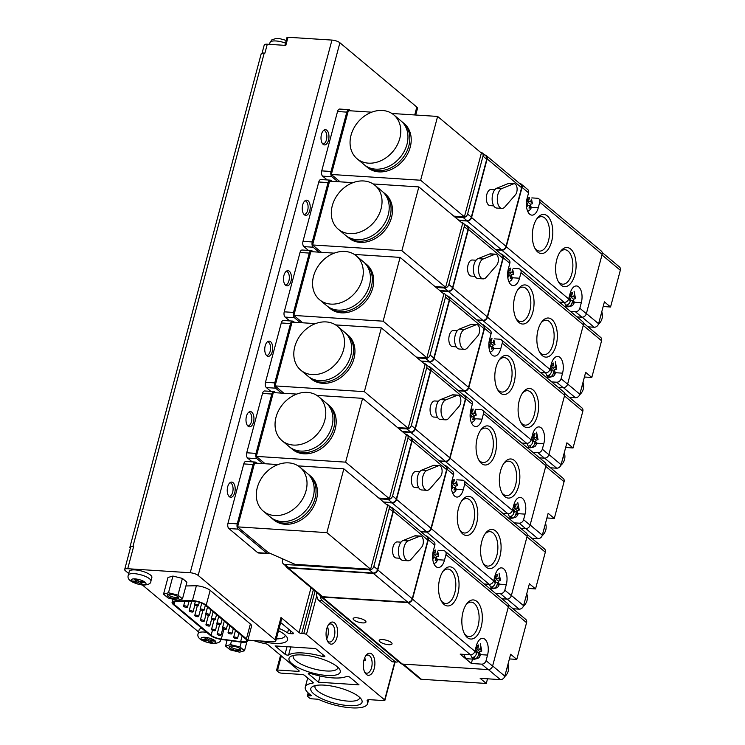 <?xml version="1.0" encoding="UTF-8"?>
<svg xmlns="http://www.w3.org/2000/svg" width="745" height="745" viewBox="0 0 745 745"><rect width="100%" height="100%" fill="white"/><g stroke="black" fill="none" stroke-linecap="round" stroke-linejoin="round"><path stroke-width="1.12" d="M322.632 656.541A2.012 0.615 14.9 0 0 324.867 656.503A2.012 0.615 14.9 0 0 324.634 656.094L315.601 648.541L275.082 645.934L285.037 654.25A2.012 0.615 14.9 0 0 286.909 655.032A2.012 0.615 14.9 0 0 288.594 655.013A32.231 9.797 14.9 0 1 322.632 656.541L323.088 654.808M253.449 640.514A31.43 9.555 14.9 0 0 265.797 643.782A2.012 0.615 14.9 0 1 267.762 644.583L298.978 670.686A2.012 0.615 14.9 0 1 299.211 671.096A2.012 0.615 14.9 0 1 298.196 671.357L277.587 670.025A2.012 0.615 14.9 0 0 276.572 670.286A2.012 0.615 14.9 0 0 276.805 670.696L278.667 672.251A2.012 0.615 14.9 0 0 281.312 673.135L301.921 674.467A2.012 0.615 14.9 0 1 304.565 675.361L313.03 682.439A2.012 0.615 14.9 0 1 313.263 682.848A2.012 0.615 14.9 0 1 312.798 683.1L312.984 682.392M364.715 657.798A9.07 4.712 93.7 0 1 365.441 660.61L363.839 660.508M318.478 682.215L308.523 673.899A2.012 0.615 14.9 0 1 308.29 673.489A2.012 0.615 14.9 0 1 310.702 673.499A32.231 9.797 14.9 0 0 346.472 676.479A2.012 0.615 14.9 0 1 348.185 676.525A2.012 0.615 14.9 0 1 349.964 677.279L358.997 684.832L318.478 682.215L320.127 676.032M208.917 639.862L213.983 640.197L215.1 641.128L210.034 640.802L212.781 643.093L210.723 642.963L207.976 640.672L202.91 640.337L201.793 639.406L206.859 639.732L204.111 637.441L206.169 637.571L208.917 639.862M139.073 581.463L144.139 581.789L145.256 582.72L140.19 582.394L142.938 584.695L140.88 584.555L138.132 582.264L133.066 581.938L131.949 580.998L137.015 581.323L134.268 579.033L136.326 579.163L139.073 581.463M284.897 45.352L286.983 37.511A2.012 0.615 14.9 0 1 287.998 37.25L331.944 40.081A6.044 1.835 14.9 0 1 339.897 42.754L416.818 107.075A6.044 1.835 14.9 0 1 417.507 108.295L415.719 115.019M262.044 53.212L264.233 44.998A6.044 1.835 14.9 0 1 267.278 44.216L285.819 45.408L287.998 37.25M130.347 548.199A6.044 1.835 14.9 0 1 129.909 547.202L261.178 53.854A6.044 1.835 14.9 0 1 264.224 53.072L264.913 53.118L267.278 44.216M324.177 685.13A26.503 8.055 14.9 0 1 361.372 699.35A26.503 8.055 14.9 0 1 334.356 703.168A26.503 8.055 14.9 0 1 312.816 686.434A26.503 8.055 14.9 0 1 324.177 685.13M302.386 654.976A26.503 8.055 14.9 0 1 339.571 669.196A26.503 8.055 14.9 0 1 312.565 673.014A26.503 8.055 14.9 0 1 291.016 656.28A26.503 8.055 14.9 0 1 302.386 654.976M278.5 630.698A26.503 8.055 14.9 0 1 286.872 637.05A26.503 8.055 14.9 0 1 260.135 640.942M280.679 622.522L293.316 633.092A2.012 0.615 14.9 0 1 293.549 633.501A2.012 0.615 14.9 0 1 292.534 633.762L290.066 633.604A2.012 0.615 14.9 0 1 287.598 632.84L288.585 629.134M279.114 628.408A31.43 9.555 14.9 0 1 287.598 632.84M128.727 573.538L125.365 570.726A6.044 1.835 14.9 0 1 124.676 569.506A6.044 1.835 14.9 0 1 127.721 568.724L190.217 572.756A6.044 1.835 14.9 0 1 198.161 575.419L275.082 639.75L281.005 617.493L299.071 632.598L311.019 587.703M281.005 617.493A6.044 1.835 14.9 0 1 281.694 618.713L275.771 640.97A6.044 1.835 14.9 0 1 272.726 641.752L247.843 640.151M124.676 569.506L130.599 547.249A6.044 1.835 14.9 0 1 133.644 546.467L132.955 546.43L264.224 53.072M129.909 547.202A6.044 1.835 14.9 0 1 132.955 546.43M299.071 632.598A2.012 0.615 14.9 0 0 301.716 633.492L303.774 633.622A2.012 0.615 14.9 0 1 306.428 634.507L384.653 699.928A2.012 0.615 14.9 0 1 384.886 700.337A2.012 0.615 14.9 0 1 383.861 700.598L370.181 699.713A6.044 1.835 14.9 0 0 367.127 700.496A6.044 1.835 14.9 0 0 367.201 700.998A32.231 9.797 14.9 0 1 367.583 703.671A32.231 9.797 14.9 0 1 319.205 699.676A2.012 0.615 14.9 0 0 317.193 699.173L312.043 698.838A2.012 0.615 14.9 0 1 309.399 697.953L307.536 696.389A2.012 0.615 14.9 0 1 307.303 695.988A2.012 0.615 14.9 0 1 308.318 695.728L310.237 695.849A2.012 0.615 14.9 0 0 311.252 695.588A2.012 0.615 14.9 0 0 310.907 695.085A32.231 9.797 14.9 0 1 305.282 687.095A32.231 9.797 14.9 0 1 312.798 683.1M329.132 643.298A11.082 5.764 -86.3 0 1 327.781 641.641A11.082 5.764 -86.3 0 1 328.908 624.105A11.082 5.764 -86.3 0 1 337.643 631.862A11.082 5.764 -86.3 0 1 329.132 643.298M366.382 674.449A11.082 5.764 -86.3 0 1 365.031 672.791A11.082 5.764 -86.3 0 1 366.158 655.255A11.082 5.764 -86.3 0 1 374.893 663.013A11.082 5.764 -86.3 0 1 366.382 674.449M323.116 144.316A7.618 3.958 -86.3 0 1 321.067 136.558A7.618 3.958 -86.3 0 1 324.541 129.853A7.618 3.958 -86.3 0 1 328.936 137.555A7.618 3.958 -86.3 0 1 323.591 144.642A7.618 3.958 -86.3 0 1 323.116 144.316M304.36 214.793A7.618 3.958 -86.3 0 1 302.312 207.035A7.618 3.958 -86.3 0 1 305.785 200.331A7.618 3.958 -86.3 0 1 310.181 208.041A7.618 3.958 -86.3 0 1 304.835 215.119A7.618 3.958 -86.3 0 1 304.36 214.793M285.614 285.27A7.618 3.958 -86.3 0 1 283.566 277.512A7.618 3.958 -86.3 0 1 287.039 270.808A7.618 3.958 -86.3 0 1 291.425 278.518A7.618 3.958 -86.3 0 1 286.08 285.596A7.618 3.958 -86.3 0 1 285.614 285.27M266.859 355.747A7.618 3.958 -86.3 0 1 264.81 347.99A7.618 3.958 -86.3 0 1 268.284 341.285A7.618 3.958 -86.3 0 1 272.679 348.995A7.618 3.958 -86.3 0 1 267.334 356.073A7.618 3.958 -86.3 0 1 266.859 355.747M248.104 426.233A7.618 3.958 -86.3 0 1 246.055 418.466A7.618 3.958 -86.3 0 1 249.528 411.771A7.618 3.958 -86.3 0 1 253.924 419.472A7.618 3.958 -86.3 0 1 248.579 426.55A7.618 3.958 -86.3 0 1 248.104 426.233M229.348 496.71A7.618 3.958 -86.3 0 1 227.3 488.943A7.618 3.958 -86.3 0 1 230.782 482.248A7.618 3.958 -86.3 0 1 235.169 489.949A7.618 3.958 -86.3 0 1 229.823 497.036A7.618 3.958 -86.3 0 1 229.348 496.71M326.673 638.931A9.07 4.712 93.7 0 0 327.465 626.647M285.121 635.066A23.058 7.012 14.9 0 1 285.056 635.83A23.058 7.012 14.9 0 1 276.321 638.903M337.82 667.213A23.058 7.012 14.9 0 1 337.764 667.976A23.058 7.012 14.9 0 1 313.673 668.824A23.058 7.012 14.9 0 1 293.195 656.121A23.058 7.012 14.9 0 1 293.521 655.423M359.621 697.367A23.058 7.012 14.9 0 1 359.556 698.13A23.058 7.012 14.9 0 1 335.474 698.978A23.058 7.012 14.9 0 1 314.995 686.275A23.058 7.012 14.9 0 1 315.321 685.577M275.082 639.75A6.044 1.835 14.9 0 1 275.771 640.97M198.57 631.946L142.556 585.104M206.616 632.337A11.687 3.548 -165.1 0 0 198.142 633.557L199.129 629.842A11.687 3.548 14.9 0 1 201.904 628.389M128.298 575.149L129.285 571.434A11.687 3.548 14.9 0 1 135.171 569.925A11.687 3.548 14.9 0 1 146.756 572.858A11.687 3.548 14.9 0 1 151.868 577.45L150.881 581.156A11.687 3.548 -165.1 0 0 140.507 574.721A11.687 3.548 -165.1 0 0 128.298 575.149C126.725 579.647 131.586 582.972 142.872 585.132C148.348 584.9 151.021 583.577 150.881 581.156M182.404 578.418L186.921 582.19L182.478 598.887L177.524 600.312L168.053 597.956L163.546 594.175L167.979 577.487L172.933 576.062L182.404 578.418L177.962 595.106L182.478 598.887M210.155 590.357L250.385 623.993A10.477 3.185 14.9 0 1 251.577 626.117L247.629 640.951A10.477 3.185 14.9 0 1 242.349 642.311L221.973 639.545A10.477 3.185 14.9 0 1 209.922 635.094L173.287 604.456A10.477 3.185 14.9 0 1 172.086 602.332A10.477 3.185 14.9 0 1 175.811 600.945L192.433 600.572L196.382 585.728A10.477 3.185 14.9 0 1 210.155 590.357L206.207 605.191L246.437 638.837A10.477 3.185 14.9 0 1 247.629 640.951M185.915 585.97L196.382 585.728M192.433 600.572A10.477 3.185 14.9 0 1 206.207 605.191M205.033 605.005L245.543 638.884A8.865 2.691 14.9 0 1 246.558 640.681A8.865 2.691 14.9 0 1 240.626 641.678L221.302 639.061A8.865 2.691 14.9 0 1 211.105 635.289L174.162 604.391A8.865 2.691 14.9 0 1 173.147 602.603A8.865 2.691 14.9 0 1 176.295 601.42L192.061 601.066A8.865 2.691 14.9 0 1 205.033 605.005M228.538 624.664L227.551 624.534M214.169 619.933A2.012 0.615 -165.1 0 0 215.184 619.672A2.012 0.615 -165.1 0 0 213.396 618.564A2.012 0.615 -165.1 0 0 211.291 618.639A2.012 0.615 -165.1 0 0 212.176 619.43A2.012 0.615 -165.1 0 0 214.169 619.933M219.756 624.608A2.012 0.615 -165.1 0 0 220.771 624.347A2.012 0.615 -165.1 0 0 218.983 623.239A2.012 0.615 -165.1 0 0 216.879 623.314A2.012 0.615 -165.1 0 0 217.764 624.105A2.012 0.615 -165.1 0 0 219.756 624.608M225.344 629.283A2.012 0.615 -165.1 0 0 226.359 629.022A2.012 0.615 -165.1 0 0 224.571 627.914A2.012 0.615 -165.1 0 0 222.466 627.988A2.012 0.615 -165.1 0 0 223.351 628.78A2.012 0.615 -165.1 0 0 225.344 629.283M230.931 633.958A2.012 0.615 -165.1 0 0 231.946 633.697A2.012 0.615 -165.1 0 0 230.158 632.579A2.012 0.615 -165.1 0 0 228.054 632.654A2.012 0.615 -165.1 0 0 228.939 633.446A2.012 0.615 -165.1 0 0 230.931 633.958M236.519 638.623A2.012 0.615 -165.1 0 0 237.534 638.363A2.012 0.615 -165.1 0 0 235.746 637.254A2.012 0.615 -165.1 0 0 233.641 637.329A2.012 0.615 -165.1 0 0 234.526 638.12A2.012 0.615 -165.1 0 0 236.519 638.623M208.581 615.268A2.012 0.615 -165.1 0 0 209.596 615.007A2.012 0.615 -165.1 0 0 207.808 613.899A2.012 0.615 -165.1 0 0 205.704 613.964A2.012 0.615 -165.1 0 0 206.589 614.755A2.012 0.615 -165.1 0 0 208.581 615.268M202.994 610.593A2.012 0.615 -165.1 0 0 204.009 610.332A2.012 0.615 -165.1 0 0 202.221 609.224A2.012 0.615 -165.1 0 0 200.116 609.298A2.012 0.615 -165.1 0 0 201.001 610.09A2.012 0.615 -165.1 0 0 202.994 610.593M197.406 605.918A2.012 0.615 -165.1 0 0 198.421 605.657A2.012 0.615 -165.1 0 0 196.633 604.549A2.012 0.615 -165.1 0 0 194.529 604.623A2.012 0.615 -165.1 0 0 195.413 605.415A2.012 0.615 -165.1 0 0 197.406 605.918M203.227 621.386A2.012 0.615 -165.1 0 0 204.242 621.125A2.012 0.615 -165.1 0 0 202.454 620.017A2.012 0.615 -165.1 0 0 200.349 620.091A2.012 0.615 -165.1 0 0 201.234 620.883A2.012 0.615 -165.1 0 0 203.227 621.386M197.639 616.711A2.012 0.615 -165.1 0 0 198.654 616.45A2.012 0.615 -165.1 0 0 196.866 615.342A2.012 0.615 -165.1 0 0 194.762 615.417A2.012 0.615 -165.1 0 0 195.646 616.208A2.012 0.615 -165.1 0 0 197.639 616.711M192.052 612.045A2.012 0.615 -165.1 0 0 193.067 611.785A2.012 0.615 -165.1 0 0 191.279 610.677A2.012 0.615 -165.1 0 0 189.174 610.742A2.012 0.615 -165.1 0 0 190.059 611.533A2.012 0.615 -165.1 0 0 192.052 612.045M186.464 607.371A2.012 0.615 -165.1 0 0 187.479 607.11A2.012 0.615 -165.1 0 0 185.691 606.002A2.012 0.615 -165.1 0 0 183.587 606.076A2.012 0.615 -165.1 0 0 184.471 606.868A2.012 0.615 -165.1 0 0 186.464 607.371M208.814 626.061A2.012 0.615 -165.1 0 0 209.829 625.8A2.012 0.615 -165.1 0 0 208.041 624.692A2.012 0.615 -165.1 0 0 205.937 624.766A2.012 0.615 -165.1 0 0 206.821 625.558A2.012 0.615 -165.1 0 0 208.814 626.061M214.402 630.736A2.012 0.615 -165.1 0 0 215.417 630.475A2.012 0.615 -165.1 0 0 213.629 629.367A2.012 0.615 -165.1 0 0 211.524 629.432A2.012 0.615 -165.1 0 0 212.409 630.223A2.012 0.615 -165.1 0 0 214.402 630.736M219.989 635.401A2.012 0.615 -165.1 0 0 221.004 635.14A2.012 0.615 -165.1 0 0 219.216 634.032A2.012 0.615 -165.1 0 0 217.112 634.107A2.012 0.615 -165.1 0 0 217.996 634.898A2.012 0.615 -165.1 0 0 219.989 635.401M244.5 650.748L239.545 652.173L230.075 649.817L225.567 646.045L230.512 644.621L239.983 646.967L244.5 650.748L246.893 641.771M225.567 646.045L227.104 640.244M230.512 644.621L231.518 640.84M239.983 646.967L241.268 642.162M237.823 650.73A6.044 1.835 -165.1 0 0 240.719 649.305A6.044 1.835 -165.1 0 0 235.504 646.623A6.044 1.835 -165.1 0 0 229.646 646.353A6.044 1.835 -165.1 0 0 231.08 648.848A6.044 1.835 -165.1 0 0 237.823 650.73M163.546 594.175L168.491 592.75L172.933 576.062M168.491 592.75L177.962 595.106M175.801 598.868A6.044 1.835 -165.1 0 0 178.698 597.434A6.044 1.835 -165.1 0 0 173.483 594.752A6.044 1.835 -165.1 0 0 167.625 594.491A6.044 1.835 -165.1 0 0 169.059 596.987A6.044 1.835 -165.1 0 0 175.801 598.868M168.491 594.24A4.954 1.509 -165.1 0 0 168.491 594.249A4.954 1.509 -165.1 0 0 170.661 596.196A4.954 1.509 -165.1 0 0 175.569 597.443A4.954 1.509 -165.1 0 0 178.064 596.801A4.954 1.509 -165.1 0 0 178.064 596.792M230.512 646.101A4.954 1.509 -165.1 0 0 230.512 646.12A4.954 1.509 -165.1 0 0 232.682 648.066A4.954 1.509 -165.1 0 0 237.59 649.305A4.954 1.509 -165.1 0 0 240.086 648.662A4.954 1.509 -165.1 0 0 240.086 648.653M140.414 581.547L140.19 582.394M141.224 583.261L140.88 584.555M138.477 580.96L138.132 582.264M133.29 581.091L133.066 581.938M137.359 580.029L137.015 581.323M211.068 641.668L210.723 642.963M208.321 639.368L207.976 640.672M203.134 639.489L202.91 640.337M207.203 638.437L206.859 639.732M210.258 639.955L210.034 640.802M229.926 482.751A6.854 3.567 -86.3 0 1 229.944 482.751A6.854 3.567 -86.3 0 1 233.055 489.819A6.854 3.567 -86.3 0 1 229.06 496.421A6.854 3.567 -86.3 0 1 229.05 496.421M248.681 412.274A6.854 3.567 -86.3 0 1 248.69 412.274A6.854 3.567 -86.3 0 1 251.81 419.342A6.854 3.567 -86.3 0 1 247.815 425.944A6.854 3.567 -86.3 0 1 247.796 425.944M267.436 341.797A6.854 3.567 -86.3 0 1 267.446 341.797A6.854 3.567 -86.3 0 1 270.565 348.856A6.854 3.567 -86.3 0 1 266.561 355.467A6.854 3.567 -86.3 0 1 266.552 355.467M286.192 271.31A6.854 3.567 -86.3 0 1 286.201 271.31A6.854 3.567 -86.3 0 1 289.311 278.379A6.854 3.567 -86.3 0 1 285.316 284.981A6.854 3.567 -86.3 0 1 285.307 284.981M304.938 200.833A6.854 3.567 -86.3 0 1 304.956 200.833A6.854 3.567 -86.3 0 1 308.067 207.902A6.854 3.567 -86.3 0 1 304.072 214.504A6.854 3.567 -86.3 0 1 304.062 214.504M323.693 130.356A6.854 3.567 -86.3 0 1 323.703 130.356A6.854 3.567 -86.3 0 1 326.822 137.425A6.854 3.567 -86.3 0 1 322.827 144.027A6.854 3.567 -86.3 0 1 322.808 144.027M365.562 656.121A9.07 4.712 -86.3 0 1 367.965 655.088A9.07 4.712 -86.3 0 1 372.09 664.438A9.07 4.712 -86.3 0 1 366.801 673.182A9.07 4.712 -86.3 0 1 365.162 672.484A9.07 4.712 -86.3 0 1 364.547 671.85M328.312 624.971A9.07 4.712 -86.3 0 1 330.715 623.938A9.07 4.712 -86.3 0 1 334.84 633.287A9.07 4.712 -86.3 0 1 329.551 642.032A9.07 4.712 -86.3 0 1 327.912 641.333A9.07 4.712 -86.3 0 1 327.297 640.7M433.683 557.735L435.918 557.875L437.715 559.914L436.272 562.168L433.99 563.835M436.412 558.294A9.266 4.824 93.7 0 0 436.728 556.664L438.731 556.087L438.209 555.258A5.234 2.729 93.7 0 0 437.604 551.57L438.74 556.087M435.918 557.875L435.229 560.473A5.234 2.729 93.7 0 0 437.222 558.964M436.728 556.664L433.478 553.945L436.905 554.168L437.604 551.57M436.905 554.168L438.209 555.258M435.043 552.613L433.739 551.524A5.234 2.729 93.7 0 1 435.741 550.015L435.043 552.613L432.957 552.473M478.97 652.825L480.758 654.864C478.709 657.602 480.264 657.947 474.5 659.223A9.266 4.824 -86.3 0 1 473.811 659.074C476.008 658.952 477.498 657.733 478.271 655.423L478.97 652.825L476.726 652.685M479.957 649.118L480.646 646.52L480.32 643.615L481.782 651.037L479.957 649.118L476.521 648.895L476.893 647.48M478.094 647.563L476.791 646.464A5.234 2.729 -86.3 0 1 478.784 644.965L478.094 647.563L475.925 647.424M479.463 653.235A9.266 4.824 -86.3 0 0 479.771 651.614L481.773 651.037M508.425 604.903L525.709 619.365A4.032 3.213 129.9 0 1 526.566 622.671L516.788 659.4L510.642 654.259L504.821 676.143A4.032 3.213 129.9 0 1 500.398 679.636L480.143 678.322L486.289 683.463L421.391 679.282A4.032 3.213 129.9 0 1 419.789 678.658L402.319 664.056A4.032 3.213 129.9 0 1 400.726 663.432L320.639 596.466A4.032 3.213 129.9 0 1 319.745 594.994M487.528 678.797L486.289 683.463M509.403 658.925L516.788 659.4M428.291 539.78L434.81 545.228A4.032 3.213 -50.1 0 0 433.963 541.913L427.444 536.465A4.032 3.213 129.9 0 1 428.291 539.78L412.497 599.129A4.032 3.213 129.9 0 1 408.083 602.621L322.231 597.08A4.032 3.213 129.9 0 1 320.639 596.466M425.842 535.851L425.842 535.851A4.032 3.213 129.9 0 1 427.444 536.465M481.652 664.14L471.343 663.478L460.168 654.129L470.477 654.79A4.032 3.213 -50.1 0 0 474.891 651.307L476.372 645.738A12.088 6.286 93.7 0 1 482.741 638.353A12.088 6.286 93.7 0 1 487.547 655.088L486.066 660.647A4.032 3.213 129.9 0 1 481.652 664.14L488.171 669.587L402.319 664.056L322.231 597.08M438.088 550.294L443.536 550.648A4.032 3.213 129.9 0 1 445.137 551.263L507.531 603.441A4.032 3.213 129.9 0 1 508.379 606.747L492.585 666.105A4.032 3.213 129.9 0 1 488.171 669.587M356.464 617.763A6.649 2.021 14.9 0 1 363.057 619.43A6.649 2.021 14.9 0 1 365.963 622.038A6.649 2.021 14.9 0 1 359.025 622.28A6.649 2.021 14.9 0 1 353.121 618.62A6.649 2.021 14.9 0 1 356.464 617.763M382.539 639.564A6.649 2.021 14.9 0 1 389.132 641.231A6.649 2.021 14.9 0 1 392.038 643.848A6.649 2.021 14.9 0 1 385.1 644.09A6.649 2.021 14.9 0 1 379.196 640.421A6.649 2.021 14.9 0 1 382.539 639.564M445.137 551.263A4.032 3.213 129.9 0 1 445.985 554.578L508.379 606.747M434.81 545.228L433.329 550.797A12.088 6.286 93.7 0 0 438.144 567.532A12.088 6.286 93.7 0 0 444.504 560.138L445.985 554.578M439.727 578.818A19.593 10.197 -86.3 0 1 443.592 570.484A19.593 10.197 -86.3 0 1 457.141 573.659A19.593 10.197 -86.3 0 1 455.437 600.097A19.593 10.197 -86.3 0 1 441.589 601.504A19.593 10.197 -86.3 0 1 439.727 578.818M481.149 627.057A19.593 10.197 93.7 0 0 479.175 604.186A19.593 10.197 93.7 0 0 466.892 603.571A19.593 10.197 93.7 0 0 464.889 634.591A19.593 10.197 93.7 0 0 481.149 627.057M390.948 507.382L390.948 507.382A4.032 3.213 129.9 0 1 392.541 507.997L426.997 536.819A4.032 3.213 129.9 0 1 427.853 540.125L412.255 598.738A4.032 3.213 129.9 0 1 407.832 602.221L322.678 596.736A4.032 3.213 129.9 0 1 321.076 596.112L286.62 567.299A4.032 3.213 129.9 0 1 285.726 565.837M464.331 633.548A17.256 8.977 93.7 0 0 468.987 636.575A17.256 8.977 93.7 0 0 478.076 626.024A17.256 8.977 93.7 0 0 471.203 602.137A17.256 8.977 93.7 0 0 466.202 604.54M442.903 571.452A17.256 8.977 -86.3 0 1 447.903 569.05A17.256 8.977 -86.3 0 1 455.754 586.846A17.256 8.977 -86.3 0 1 445.687 603.487A17.256 8.977 -86.3 0 1 441.031 600.461M471.343 663.478L472.516 659.092M463.884 654.371A9.266 4.824 93.7 0 0 467.627 658.776L474.5 659.223M392.541 507.997A4.032 3.213 129.9 0 1 393.397 511.312L377.799 569.925A4.032 3.213 129.9 0 1 373.375 573.408L288.222 567.923A4.032 3.213 129.9 0 1 286.62 567.299M401.024 542.164L397.29 541.922A8.055 4.191 93.7 0 0 392.587 549.689A8.055 4.191 93.7 0 0 396.256 558.005L399.981 558.247M386.636 504.607L386.776 504.616A4.032 3.213 129.9 0 1 388.378 505.231L392.103 508.351A4.032 3.213 129.9 0 1 392.95 511.666L377.557 569.534A4.032 3.213 129.9 0 1 373.133 573.017L288.66 567.569A4.032 3.213 129.9 0 1 287.067 566.954L283.342 563.835A4.032 3.213 129.9 0 1 282.485 560.529L282.895 558.983M420.58 536.102L415.431 535.767A6.044 3.148 93.7 0 0 414.658 535.897L403.008 540.572A10.076 5.243 93.7 0 0 398.37 551.291A10.076 5.243 93.7 0 0 402.989 560.454L408.139 560.789A10.076 5.243 93.7 0 0 411.203 559.225L421.633 547.221A6.044 3.148 93.7 0 0 423.3 540.544A6.044 3.148 93.7 0 0 420.58 536.102A6.044 3.148 93.7 0 0 419.808 536.232L408.158 540.898A10.076 5.243 93.7 0 0 403.52 551.626A10.076 5.243 93.7 0 0 408.139 560.789M388.378 505.231A4.032 3.213 129.9 0 1 389.225 508.546L373.832 566.414A4.032 3.213 129.9 0 1 369.408 569.906L284.935 564.459A4.032 3.213 129.9 0 1 283.342 563.835M298.112 465.876L343.845 468.829L387.614 505.427L370.637 569.227L295.094 564.356L268.321 552.567L237.59 526.873L326.869 532.628L370.637 569.227M309.045 474.826L310.442 475.99A28.608 22.834 129.9 0 1 313.794 506.339A28.608 22.834 129.9 0 1 285.084 524.275A28.608 22.834 129.9 0 1 273.741 519.88L272.344 518.716A28.608 22.834 -50.1 0 0 283.687 523.102A28.608 22.834 -50.1 0 0 312.397 505.166A28.608 22.834 -50.1 0 0 309.045 474.826A28.608 22.834 -50.1 0 0 308.085 474.071M343.845 468.829L326.869 532.628M237.59 526.873L254.567 463.064L277.978 464.573M271.431 517.905A28.608 22.834 -50.1 0 0 272.344 518.716M263.311 511.154L270.482 517.151A28.608 22.834 -50.1 0 0 281.824 521.547A28.608 22.834 -50.1 0 0 310.535 503.611A28.608 22.834 -50.1 0 0 307.182 473.261L300.012 467.264A28.608 22.834 -50.1 0 0 264.149 474.565A28.608 22.834 -50.1 0 0 263.311 511.154A28.608 22.834 -50.1 0 0 274.654 515.549A28.608 22.834 -50.1 0 0 303.364 497.613A28.608 22.834 -50.1 0 0 300.012 467.264M320.22 596.028A8.055 4.191 93.7 0 0 322.324 600.721L394.962 661.458A8.055 4.191 93.7 0 0 396.424 662.082A8.055 4.191 93.7 0 0 398.286 661.402M316.709 592.461A8.055 4.191 93.7 0 0 318.897 600.498L391.535 661.234A8.055 4.191 93.7 0 0 392.988 661.858L396.424 662.082M256.913 463.222L255.889 462.366A4.032 2.095 93.7 0 0 255.162 462.049L245.887 461.453A4.032 2.095 93.7 0 0 243.764 463.912L227.979 523.269A4.032 2.095 93.7 0 0 228.855 528.531L257.723 552.678A4.032 2.095 93.7 0 0 258.45 552.986L267.716 553.582A4.032 2.095 93.7 0 0 269.019 552.874M255.162 462.049A4.032 2.095 93.7 0 0 253.039 464.517L237.245 523.865A4.032 2.095 93.7 0 0 238.121 529.127L266.989 553.274A4.032 2.095 93.7 0 0 267.716 553.582M476.409 653.868A5.234 2.729 -86.3 0 1 475.804 650.18L477.107 651.27L476.409 653.868C475.636 656.177 474.146 657.397 471.948 657.518A9.266 4.824 -86.3 0 1 470.747 654.799M474.435 656.745L473.811 659.074A9.266 4.824 -86.3 0 1 471.948 657.518M434.056 556.319L433.367 558.918A5.234 2.729 93.7 0 1 432.752 555.23L434.056 556.319M479.771 651.614L476.521 648.895M433.478 553.945L433.851 552.539M452.438 487.258L454.674 487.398L456.471 489.437L455.018 491.691L452.737 493.358M455.167 487.807A9.266 4.824 93.7 0 0 455.474 486.187L457.486 485.61L456.964 484.781A5.234 2.729 93.7 0 0 456.35 481.093L457.486 485.61M454.674 487.398L453.984 489.996A5.234 2.729 93.7 0 0 455.977 488.487M455.474 486.187L452.224 483.468L455.661 483.691L456.35 481.093M455.661 483.691L456.964 484.781M453.798 482.136L452.494 481.046A5.234 2.729 93.7 0 1 454.487 479.538L453.798 482.136L451.712 481.996M497.716 582.348L499.513 584.378C497.464 587.116 499.02 587.47 493.255 588.736A9.266 4.824 -86.3 0 1 492.566 588.597C494.764 588.476 496.245 587.256 497.027 584.946L497.716 582.348L495.481 582.199M498.703 578.642L499.401 576.043L499.075 573.138L500.538 580.551L498.703 578.642L495.276 578.418L495.649 577.003M496.841 577.077L495.537 575.987A5.234 2.729 -86.3 0 1 497.539 574.479L496.841 577.077L494.68 576.937M498.209 582.758A9.266 4.824 -86.3 0 0 498.526 581.137L500.528 580.551M527.171 534.426L544.465 548.888A4.032 3.213 129.9 0 1 545.312 552.194L535.543 588.923L529.397 583.782L523.577 605.666A4.032 3.213 129.9 0 1 519.153 609.149L513.035 608.758M528.158 588.438L535.543 588.923M447.047 469.303L453.565 474.751A4.032 3.213 -50.1 0 0 452.718 471.436L446.199 465.988A4.032 3.213 129.9 0 1 447.047 469.303L431.253 528.652A4.032 3.213 129.9 0 1 426.829 532.135L420.953 531.762M444.597 465.364L444.597 465.374A4.032 3.213 129.9 0 1 446.199 465.988M484.278 583.996L489.223 584.313A4.032 3.213 -50.1 0 0 493.646 580.83L495.127 575.261A12.088 6.286 93.7 0 1 501.497 567.876A12.088 6.286 93.7 0 1 506.302 584.611L504.821 590.17A4.032 3.213 129.9 0 1 500.398 593.663L506.917 599.11L501.972 598.794M456.843 479.817L462.291 480.162A4.032 3.213 129.9 0 1 463.893 480.786L526.287 532.964A4.032 3.213 129.9 0 1 527.134 536.27L511.34 595.618A4.032 3.213 129.9 0 1 506.917 599.11M495.453 593.337L500.398 593.663M463.893 480.786A4.032 3.213 129.9 0 1 464.74 484.092L527.134 536.27M453.565 474.751L452.085 480.311A12.088 6.286 93.7 0 0 456.89 497.055A12.088 6.286 93.7 0 0 463.26 489.661L464.74 484.092M458.482 508.341A19.593 10.197 -86.3 0 1 462.347 500.007A19.593 10.197 -86.3 0 1 475.897 503.182A19.593 10.197 -86.3 0 1 474.192 529.611A19.593 10.197 -86.3 0 1 460.345 531.027A19.593 10.197 -86.3 0 1 458.482 508.341M499.904 556.58A19.593 10.197 93.7 0 0 497.93 533.709A19.593 10.197 93.7 0 0 485.647 533.094A19.593 10.197 93.7 0 0 483.645 564.114A19.593 10.197 93.7 0 0 499.904 556.58M409.703 436.905L409.703 436.905A4.032 3.213 129.9 0 1 411.296 437.52L445.752 466.333A4.032 3.213 129.9 0 1 446.6 469.648L431.01 528.261A4.032 3.213 129.9 0 1 426.587 531.744L420.469 531.353M483.086 563.071A17.256 8.977 93.7 0 0 487.742 566.098A17.256 8.977 93.7 0 0 496.822 555.546A17.256 8.977 93.7 0 0 489.959 531.66A17.256 8.977 93.7 0 0 484.948 534.063M461.649 500.975A17.256 8.977 -86.3 0 1 466.659 498.563A17.256 8.977 -86.3 0 1 474.509 516.369A17.256 8.977 -86.3 0 1 464.433 533.01A17.256 8.977 -86.3 0 1 459.786 529.984M491.002 589.612L491.262 588.615M411.296 437.52A4.032 3.213 129.9 0 1 412.143 440.835L396.554 499.448A4.032 3.213 129.9 0 1 392.131 502.931L384.001 502.409M419.77 471.687L416.045 471.445A8.055 4.191 93.7 0 0 411.342 479.212A8.055 4.191 93.7 0 0 415.002 487.528L418.737 487.77M405.392 434.13L405.531 434.139A4.032 3.213 129.9 0 1 407.133 434.754L410.858 437.874A4.032 3.213 129.9 0 1 411.706 441.18L396.312 499.048A4.032 3.213 129.9 0 1 391.889 502.54L383.517 502M439.327 465.616L434.177 465.29A6.044 3.148 93.7 0 0 433.413 465.42L421.763 470.095A10.076 5.243 93.7 0 0 417.126 480.814A10.076 5.243 93.7 0 0 421.745 489.977L426.894 490.312A10.076 5.243 93.7 0 0 429.958 488.748L440.388 476.744A6.044 3.148 93.7 0 0 442.055 470.067A6.044 3.148 93.7 0 0 439.327 465.616A6.044 3.148 93.7 0 0 438.563 465.746L426.913 470.421A10.076 5.243 93.7 0 0 422.275 481.149A10.076 5.243 93.7 0 0 426.894 490.312M407.133 434.754A4.032 3.213 129.9 0 1 407.981 438.069L392.587 495.937A4.032 3.213 129.9 0 1 388.164 499.42L379.792 498.88M316.858 395.399L362.601 398.342L406.37 434.95L389.393 498.75L378.814 498.07M327.8 404.339L329.197 405.513A28.608 22.834 129.9 0 1 332.54 435.853A28.608 22.834 129.9 0 1 303.839 453.789A28.608 22.834 129.9 0 1 292.487 449.403L291.09 448.229A28.608 22.834 -50.1 0 0 302.442 452.625A28.608 22.834 -50.1 0 0 331.143 434.689A28.608 22.834 -50.1 0 0 327.8 404.339A28.608 22.834 -50.1 0 0 326.841 403.594M296.724 394.096L273.313 392.587L256.336 456.387L345.624 462.151L389.393 498.75M362.601 398.342L345.624 462.151M265.136 463.753L256.336 456.387M290.187 447.419A28.608 22.834 -50.1 0 0 291.09 448.229M282.057 440.677L289.228 446.674A28.608 22.834 -50.1 0 0 300.58 451.07A28.608 22.834 -50.1 0 0 329.281 433.134A28.608 22.834 -50.1 0 0 325.938 402.784L318.767 396.787A28.608 22.834 -50.1 0 0 282.895 404.088A28.608 22.834 -50.1 0 0 282.057 440.677A28.608 22.834 -50.1 0 0 293.409 445.072A28.608 22.834 -50.1 0 0 322.11 427.136A28.608 22.834 -50.1 0 0 318.767 396.787M275.669 392.736L274.644 391.879A4.032 2.095 93.7 0 0 273.918 391.572L264.643 390.976A4.032 2.095 93.7 0 0 262.519 393.435L246.725 452.783A4.032 2.095 93.7 0 0 247.601 458.054L252.155 461.853M273.918 391.572A4.032 2.095 93.7 0 0 271.795 394.031L256.001 453.388A4.032 2.095 93.7 0 0 256.876 458.65L262.789 463.595M495.164 583.382A5.234 2.729 -86.3 0 1 494.55 579.703L495.853 580.793L495.164 583.382C494.391 585.7 492.901 586.92 490.704 587.041A9.266 4.824 -86.3 0 1 489.502 584.322M493.181 586.259L492.566 588.597A9.266 4.824 -86.3 0 1 490.704 587.041M452.811 485.842L452.122 488.441A5.234 2.729 93.7 0 1 451.507 484.753L452.811 485.842M498.526 581.137L495.276 578.418M452.224 483.468L452.606 482.052M471.194 416.781L473.429 416.921L475.217 418.951L473.773 421.214L471.492 422.881M473.922 417.33A9.266 4.824 93.7 0 0 474.23 415.71L476.241 415.123L475.72 414.304A5.234 2.729 93.7 0 0 475.105 410.616L476.241 415.123M473.429 416.921L472.74 419.519A5.234 2.729 93.7 0 0 474.733 418.01M474.23 415.71L470.98 412.991L474.416 413.214L475.105 410.616M474.416 413.214L475.72 414.304M472.553 411.65L471.25 410.56A5.234 2.729 93.7 0 1 473.243 409.061L472.553 411.65L470.458 411.519M516.471 511.871L518.269 513.901C516.211 516.639 517.766 516.993 512.001 518.259A9.266 4.824 -86.3 0 1 511.312 518.12C513.51 517.999 515 516.779 515.782 514.469L516.471 511.871L514.236 511.722M517.458 508.155L518.148 505.566L517.831 502.661L519.284 510.074L517.458 508.155L514.022 507.941L514.404 506.525M515.596 506.6L514.292 505.51A5.234 2.729 -86.3 0 1 516.285 504.002L515.596 506.6L513.435 506.46M516.965 512.281A9.266 4.824 -86.3 0 0 517.272 510.651L519.284 510.074M545.927 463.949L563.22 478.402A4.032 3.213 129.9 0 1 564.067 481.717L554.299 518.436L548.152 513.305L542.332 535.189A4.032 3.213 129.9 0 1 537.909 538.672L531.79 538.281M546.914 517.961L554.299 518.436M465.802 398.817L472.321 404.274A4.032 3.213 -50.1 0 0 471.464 400.959L464.945 395.511A4.032 3.213 129.9 0 1 465.802 398.817L450.008 458.175A4.032 3.213 129.9 0 1 445.585 461.658L439.708 461.276M463.353 394.887L463.353 394.887A4.032 3.213 129.9 0 1 464.945 395.511M503.033 513.519L507.978 513.836A4.032 3.213 -50.1 0 0 512.402 510.344L513.882 504.784A12.088 6.286 93.7 0 1 520.243 497.39A12.088 6.286 93.7 0 1 525.057 514.125L523.577 519.693A4.032 3.213 129.9 0 1 519.153 523.176L525.672 528.633L520.727 528.317M475.599 409.331L481.046 409.685A4.032 3.213 129.9 0 1 482.639 410.309L545.033 462.477A4.032 3.213 129.9 0 1 545.889 465.793L530.095 525.141A4.032 3.213 129.9 0 1 525.672 528.633M514.208 522.86L519.153 523.176M482.639 410.309A4.032 3.213 129.9 0 1 483.496 413.615L545.889 465.793M472.321 404.274L470.84 409.834A12.088 6.286 93.7 0 0 475.645 426.568A12.088 6.286 93.7 0 0 482.015 419.184L483.496 413.615M477.238 437.864A19.593 10.197 -86.3 0 1 481.102 429.53A19.593 10.197 -86.3 0 1 494.652 432.705A19.593 10.197 -86.3 0 1 492.948 459.134A19.593 10.197 -86.3 0 1 479.1 460.55A19.593 10.197 -86.3 0 1 477.238 437.864M518.66 486.103A19.593 10.197 93.7 0 0 516.685 463.232A19.593 10.197 93.7 0 0 504.402 462.617A19.593 10.197 93.7 0 0 502.4 493.637A19.593 10.197 93.7 0 0 518.66 486.103M428.45 366.428L428.45 366.428A4.032 3.213 129.9 0 1 430.051 367.043L464.508 395.856A4.032 3.213 129.9 0 1 465.355 399.171L449.766 457.775A4.032 3.213 129.9 0 1 445.342 461.267L439.224 460.876M501.832 492.594A17.256 8.977 93.7 0 0 506.488 495.621A17.256 8.977 93.7 0 0 515.577 485.07A17.256 8.977 93.7 0 0 508.714 461.174A17.256 8.977 93.7 0 0 503.704 463.586M480.404 430.498A17.256 8.977 -86.3 0 1 485.414 428.086A17.256 8.977 -86.3 0 1 493.264 445.882A17.256 8.977 -86.3 0 1 483.188 462.533A17.256 8.977 -86.3 0 1 478.532 459.497M509.757 519.135L510.018 518.129M430.051 367.043A4.032 3.213 129.9 0 1 430.899 370.358L415.31 428.962A4.032 3.213 129.9 0 1 410.886 432.454L402.756 431.932M438.526 401.201L434.801 400.968A8.055 4.191 93.7 0 0 430.098 408.735A8.055 4.191 93.7 0 0 433.758 417.051L437.492 417.284M424.138 363.653L424.287 363.662A4.032 3.213 129.9 0 1 425.879 364.277L429.604 367.397A4.032 3.213 129.9 0 1 430.461 370.703L415.058 428.571A4.032 3.213 129.9 0 1 410.644 432.063L402.272 431.523M458.082 395.139L452.932 394.813A6.044 3.148 93.7 0 0 452.159 394.943L440.509 399.609A10.076 5.243 93.7 0 0 435.872 410.337A10.076 5.243 93.7 0 0 440.5 419.5L445.65 419.835A10.076 5.243 93.7 0 0 448.714 418.271L459.144 406.267A6.044 3.148 93.7 0 0 460.81 399.59A6.044 3.148 93.7 0 0 458.082 395.139A6.044 3.148 93.7 0 0 457.318 395.269L445.659 399.944A10.076 5.243 93.7 0 0 441.031 410.672A10.076 5.243 93.7 0 0 445.65 419.835M425.879 364.277A4.032 3.213 129.9 0 1 426.736 367.592L411.333 425.46A4.032 3.213 129.9 0 1 406.919 428.943L398.547 428.403M335.613 324.913L381.347 327.865L425.116 364.463L408.139 428.273L397.569 427.583M346.546 333.862L347.943 335.036A28.608 22.834 129.9 0 1 351.295 365.376A28.608 22.834 129.9 0 1 322.585 383.312A28.608 22.834 129.9 0 1 311.242 378.926L309.846 377.752A28.608 22.834 -50.1 0 0 321.188 382.148A28.608 22.834 -50.1 0 0 349.899 364.212A28.608 22.834 -50.1 0 0 346.546 333.862A28.608 22.834 -50.1 0 0 345.596 333.117M315.48 323.619L292.068 322.11L275.091 385.91L364.37 391.665L408.139 428.273M381.347 327.865L364.37 391.665M283.892 393.267L275.091 385.91M308.942 376.942A28.608 22.834 -50.1 0 0 309.846 377.752M300.812 370.2L307.983 376.197A28.608 22.834 -50.1 0 0 319.326 380.593A28.608 22.834 -50.1 0 0 348.036 362.657A28.608 22.834 -50.1 0 0 344.684 332.307L337.513 326.31A28.608 22.834 -50.1 0 0 301.651 333.611A28.608 22.834 -50.1 0 0 300.812 370.2A28.608 22.834 -50.1 0 0 312.155 374.595A28.608 22.834 -50.1 0 0 340.865 356.659A28.608 22.834 -50.1 0 0 337.513 326.31M294.424 322.259L293.4 321.402A4.032 2.095 93.7 0 0 292.664 321.095L283.398 320.499A4.032 2.095 93.7 0 0 281.275 322.958L265.481 382.306A4.032 2.095 93.7 0 0 266.356 387.577L270.901 391.376M292.664 321.095A4.032 2.095 93.7 0 0 290.55 323.553L274.756 382.902A4.032 2.095 93.7 0 0 275.631 388.173L281.545 393.118M513.92 512.905A5.234 2.729 -86.3 0 1 513.305 509.217L514.609 510.306L513.92 512.905C513.137 515.223 511.657 516.434 509.45 516.564A9.266 4.824 -86.3 0 1 508.258 513.845M511.936 515.782L511.312 518.12A9.266 4.824 -86.3 0 1 509.45 516.564M471.566 415.365L470.877 417.964A5.234 2.729 93.7 0 1 470.263 414.276L471.566 415.365M517.272 510.651L514.022 507.941M470.98 412.991L471.362 411.575M489.94 346.295L492.184 346.444L493.972 348.474L492.529 350.737L490.247 352.394M492.678 346.853A9.266 4.824 93.7 0 0 492.985 345.233L494.987 344.646L494.475 343.827A5.234 2.729 93.7 0 0 493.861 340.139L494.997 344.646M492.184 346.444L491.486 349.042A5.234 2.729 93.7 0 0 493.488 347.533M492.985 345.233L489.735 342.514L493.171 342.737L493.861 340.139M493.171 342.737L494.475 343.827M491.309 341.173L490.005 340.083A5.234 2.729 93.7 0 1 491.998 338.575L491.309 341.173L489.214 341.042M535.227 441.394L537.015 443.424C534.966 446.162 536.521 446.516 530.757 447.782A9.266 4.824 -86.3 0 1 530.068 447.643C532.265 447.512 533.755 446.302 534.538 443.983L535.227 441.394L532.982 441.245M536.214 437.678L536.903 435.08L536.577 432.175L538.039 439.597L536.214 437.678L532.777 437.455L533.15 436.049M534.351 436.123L533.048 435.033A5.234 2.729 -86.3 0 1 535.04 433.525L534.351 436.123L532.191 435.983M535.72 441.804A9.266 4.824 -86.3 0 0 536.028 440.174L538.039 439.597M564.682 393.462L581.975 407.925A4.032 3.213 129.9 0 1 582.823 411.24L573.054 447.959L566.908 442.819L561.078 464.703A4.032 3.213 129.9 0 1 556.664 468.195L550.536 467.804M565.66 447.484L573.054 447.959M484.548 328.34L491.067 333.797A4.032 3.213 -50.1 0 0 490.219 330.482L483.701 325.034A4.032 3.213 129.9 0 1 484.548 328.34L468.763 387.689A4.032 3.213 129.9 0 1 464.34 391.181L458.464 390.799M482.099 324.41L482.108 324.41A4.032 3.213 129.9 0 1 483.701 325.034M521.789 443.042L526.734 443.359A4.032 3.213 -50.1 0 0 531.157 439.867L532.638 434.307A12.088 6.286 93.7 0 1 538.998 426.913A12.088 6.286 93.7 0 1 543.813 443.647L542.332 449.216A4.032 3.213 129.9 0 1 537.909 452.699L544.427 458.156L539.482 457.83M494.345 338.854L499.802 339.208A4.032 3.213 129.9 0 1 501.394 339.822L563.788 392A4.032 3.213 129.9 0 1 564.636 395.316L548.851 454.664A4.032 3.213 129.9 0 1 544.427 458.156M532.964 452.383L537.909 452.699M501.394 339.822A4.032 3.213 129.9 0 1 502.242 343.138L564.636 395.316M491.067 333.797L489.586 339.357A12.088 6.286 93.7 0 0 494.401 356.091A12.088 6.286 93.7 0 0 500.761 348.707L502.242 343.138M495.993 367.387A19.593 10.197 -86.3 0 1 499.848 359.053A19.593 10.197 -86.3 0 1 513.398 362.228A19.593 10.197 -86.3 0 1 511.694 388.657A19.593 10.197 -86.3 0 1 497.846 390.073A19.593 10.197 -86.3 0 1 495.993 367.387M537.406 415.626A19.593 10.197 93.7 0 0 535.441 392.755A19.593 10.197 93.7 0 0 523.148 392.14A19.593 10.197 93.7 0 0 521.155 423.16A19.593 10.197 93.7 0 0 537.406 415.626M447.205 295.942L447.205 295.942A4.032 3.213 129.9 0 1 448.807 296.566L483.263 325.379A4.032 3.213 129.9 0 1 484.11 328.694L468.512 387.298A4.032 3.213 129.9 0 1 464.098 390.79L457.97 390.389M520.587 422.108A17.256 8.977 93.7 0 0 525.244 425.144A17.256 8.977 93.7 0 0 534.333 414.592A17.256 8.977 93.7 0 0 527.469 390.697A17.256 8.977 93.7 0 0 522.459 393.109M499.159 360.012A17.256 8.977 -86.3 0 1 504.16 357.609A17.256 8.977 -86.3 0 1 512.011 375.406A17.256 8.977 -86.3 0 1 501.944 392.056A17.256 8.977 -86.3 0 1 497.288 389.02M528.503 448.658L528.773 447.652M448.807 296.566A4.032 3.213 129.9 0 1 449.654 299.881L434.056 358.485A4.032 3.213 129.9 0 1 429.642 361.977L421.512 361.446M457.281 330.724L453.547 330.482A8.055 4.191 93.7 0 0 448.844 338.258A8.055 4.191 93.7 0 0 452.513 346.565L456.238 346.807M442.893 293.167L443.042 293.176A4.032 3.213 129.9 0 1 444.635 293.8L448.36 296.91A4.032 3.213 129.9 0 1 449.207 300.226L433.813 358.094A4.032 3.213 129.9 0 1 429.39 361.576L421.018 361.046M476.837 324.662L471.687 324.326A6.044 3.148 93.7 0 0 470.915 324.457L459.265 329.132A10.076 5.243 93.7 0 0 454.627 339.86A10.076 5.243 93.7 0 0 459.246 349.023L464.405 349.358A10.076 5.243 93.7 0 0 467.46 347.794L477.899 335.79A6.044 3.148 93.7 0 0 479.557 329.104A6.044 3.148 93.7 0 0 476.837 324.662A6.044 3.148 93.7 0 0 476.064 324.792L464.414 329.467A10.076 5.243 93.7 0 0 459.777 340.186A10.076 5.243 93.7 0 0 464.405 349.358M444.635 293.8A4.032 3.213 129.9 0 1 445.482 297.115L430.089 354.974A4.032 3.213 129.9 0 1 425.665 358.466L417.293 357.926M354.369 254.436L400.102 257.388L443.871 293.986L426.894 357.786L416.315 357.106M365.301 263.385L366.698 264.549A28.608 22.834 129.9 0 1 370.051 294.899A28.608 22.834 129.9 0 1 341.34 312.835A28.608 22.834 129.9 0 1 329.998 308.439L328.601 307.275A28.608 22.834 -50.1 0 0 339.944 311.671A28.608 22.834 -50.1 0 0 368.654 293.735A28.608 22.834 -50.1 0 0 365.301 263.385A28.608 22.834 -50.1 0 0 364.342 262.64M334.235 253.142L310.823 251.633L293.847 315.433L383.126 321.188L426.894 357.786M400.102 257.388L383.126 321.188M302.647 322.79L293.847 315.433M327.698 306.465A28.608 22.834 -50.1 0 0 328.601 307.275M319.568 299.723L326.738 305.72A28.608 22.834 -50.1 0 0 338.081 310.106A28.608 22.834 -50.1 0 0 366.791 292.17A28.608 22.834 -50.1 0 0 363.439 261.83L356.268 255.833A28.608 22.834 -50.1 0 0 320.406 263.134A28.608 22.834 -50.1 0 0 319.568 299.723A28.608 22.834 -50.1 0 0 330.91 304.109A28.608 22.834 -50.1 0 0 359.621 286.173A28.608 22.834 -50.1 0 0 356.268 255.833M313.17 251.782L312.146 250.925A4.032 2.095 93.7 0 0 311.419 250.618L302.153 250.013A4.032 2.095 93.7 0 0 300.03 252.481L284.236 311.829A4.032 2.095 93.7 0 0 285.112 317.1L289.656 320.899M311.419 250.618A4.032 2.095 93.7 0 0 309.296 253.077L293.511 312.425A4.032 2.095 93.7 0 0 294.387 317.696L300.3 322.641M532.675 442.428A5.234 2.729 -86.3 0 1 532.06 438.74L533.364 439.829L532.675 442.428C531.893 444.737 530.403 445.957 528.205 446.087A9.266 4.824 -86.3 0 1 527.004 443.359M530.691 445.305L530.068 447.643A9.266 4.824 -86.3 0 1 528.205 446.087M490.322 344.888L489.623 347.477A5.234 2.729 93.7 0 1 489.018 343.799L490.322 344.888M536.028 440.174L532.777 437.455M489.735 342.514L490.108 341.098M508.695 275.818L510.93 275.967L512.728 277.997L511.284 280.26L509.003 281.917M511.424 276.376A9.266 4.824 93.7 0 0 511.74 274.747L513.743 274.169L513.221 273.34A5.234 2.729 93.7 0 0 512.616 269.653L513.752 274.169M510.93 275.967L510.241 278.555A5.234 2.729 93.7 0 0 512.234 277.056M511.74 274.747L508.49 272.037L511.917 272.251L512.616 269.653M511.917 272.251L513.221 273.34M510.055 270.696L508.751 269.606A5.234 2.729 93.7 0 1 510.753 268.098L510.055 270.696L507.969 270.565M553.982 370.908L555.77 372.947C553.721 375.685 555.276 376.029 549.512 377.305A9.266 4.824 -86.3 0 1 548.823 377.166C551.021 377.035 552.511 375.815 553.284 373.506L553.982 370.908L551.738 370.768M554.969 367.201L555.658 364.603L555.332 361.697L556.794 369.12L554.969 367.201L551.533 366.978L551.905 365.562M553.107 365.646L551.803 364.556A5.234 2.729 -86.3 0 1 553.796 363.048L553.107 365.646L550.937 365.506M554.466 371.327A9.266 4.824 -86.3 0 0 554.783 369.697L556.785 369.12M583.437 322.985L600.721 337.448A4.032 3.213 129.9 0 1 601.578 340.763L591.8 377.482L585.654 372.342L579.833 394.226A4.032 3.213 129.9 0 1 575.41 397.718L569.292 397.318M584.415 377.007L591.8 377.482M503.303 257.863L509.822 263.311A4.032 3.213 -50.1 0 0 508.975 260.005L502.456 254.548A4.032 3.213 129.9 0 1 503.303 257.863L487.509 317.212A4.032 3.213 129.9 0 1 483.095 320.704L477.21 320.322M500.854 253.933L500.854 253.933A4.032 3.213 129.9 0 1 502.456 254.548M540.535 372.556L545.489 372.882A4.032 3.213 -50.1 0 0 549.903 369.39L551.384 363.83A12.088 6.286 93.7 0 1 557.754 356.436A12.088 6.286 93.7 0 1 562.559 373.171L561.078 378.739A4.032 3.213 129.9 0 1 556.664 382.222L563.183 387.67L558.229 387.353M513.1 268.377L518.548 268.731A4.032 3.213 129.9 0 1 520.15 269.345L582.543 321.523A4.032 3.213 129.9 0 1 583.391 324.839L567.597 384.187A4.032 3.213 129.9 0 1 563.183 387.67M551.71 381.906L556.664 382.222M520.15 269.345A4.032 3.213 129.9 0 1 520.997 272.661L583.391 324.839M509.822 263.311L508.341 268.88A12.088 6.286 93.7 0 0 513.156 285.614A12.088 6.286 93.7 0 0 519.516 278.22L520.997 272.661M514.739 296.901A19.593 10.197 -86.3 0 1 518.604 288.566A19.593 10.197 -86.3 0 1 532.154 291.751A19.593 10.197 -86.3 0 1 530.449 318.18A19.593 10.197 -86.3 0 1 516.602 319.586A19.593 10.197 -86.3 0 1 514.739 296.901M556.161 345.149A19.593 10.197 93.7 0 0 554.187 322.268A19.593 10.197 93.7 0 0 541.904 321.663A19.593 10.197 93.7 0 0 539.902 352.683A19.593 10.197 93.7 0 0 556.161 345.149M465.96 225.465L465.96 225.465A4.032 3.213 129.9 0 1 467.553 226.089L502.009 254.902A4.032 3.213 129.9 0 1 502.866 258.208L487.267 316.821A4.032 3.213 129.9 0 1 482.844 320.313L476.726 319.912M539.343 351.631A17.256 8.977 93.7 0 0 543.999 354.667A17.256 8.977 93.7 0 0 553.088 344.115A17.256 8.977 93.7 0 0 546.215 320.22A17.256 8.977 93.7 0 0 541.215 322.622M517.915 289.535A17.256 8.977 -86.3 0 1 522.915 287.132A17.256 8.977 -86.3 0 1 530.766 304.928A17.256 8.977 -86.3 0 1 520.699 321.57A17.256 8.977 -86.3 0 1 516.043 318.543M547.258 378.181L547.528 377.175M467.553 226.089A4.032 3.213 129.9 0 1 468.409 229.395L452.811 288.008A4.032 3.213 129.9 0 1 448.388 291.491L440.267 290.969M476.036 260.247L472.302 260.005A8.055 4.191 93.7 0 0 467.599 267.781A8.055 4.191 93.7 0 0 471.268 276.088L474.993 276.33M461.649 222.69L461.788 222.699A4.032 3.213 129.9 0 1 463.39 223.323L467.115 226.433A4.032 3.213 129.9 0 1 467.962 229.749L452.569 287.617A4.032 3.213 129.9 0 1 448.145 291.099L439.774 290.559M495.593 254.185L490.443 253.849A6.044 3.148 93.7 0 0 489.67 253.98L478.02 258.655A10.076 5.243 93.7 0 0 473.382 269.373A10.076 5.243 93.7 0 0 478.001 278.546L483.151 278.872A10.076 5.243 93.7 0 0 486.215 277.317L496.645 265.313A6.044 3.148 93.7 0 0 498.312 258.627A6.044 3.148 93.7 0 0 495.593 254.185A6.044 3.148 93.7 0 0 494.82 254.315L483.17 258.99A10.076 5.243 93.7 0 0 478.532 269.709A10.076 5.243 93.7 0 0 483.151 278.872M463.39 223.323A4.032 3.213 129.9 0 1 464.237 226.629L448.844 284.497A4.032 3.213 129.9 0 1 444.42 287.989L436.049 287.449M373.124 183.959L418.858 186.911L462.626 223.509L445.65 287.309L435.071 286.629M384.057 192.908L385.454 194.073A28.608 22.834 129.9 0 1 388.806 224.422A28.608 22.834 129.9 0 1 360.096 242.358A28.608 22.834 129.9 0 1 348.753 237.962L347.356 236.798A28.608 22.834 -50.1 0 0 358.699 241.184A28.608 22.834 -50.1 0 0 387.409 223.249A28.608 22.834 -50.1 0 0 384.057 192.908A28.608 22.834 -50.1 0 0 383.098 192.154M352.99 182.665L329.579 181.156L312.602 244.956L401.881 250.711L445.65 287.309M418.858 186.911L401.881 250.711M321.402 252.313L312.602 244.956M346.444 235.988A28.608 22.834 -50.1 0 0 347.356 236.798M338.323 229.246L345.494 235.243A28.608 22.834 -50.1 0 0 356.836 239.629A28.608 22.834 -50.1 0 0 385.547 221.693A28.608 22.834 -50.1 0 0 382.194 191.344L375.024 185.356A28.608 22.834 -50.1 0 0 339.161 192.648A28.608 22.834 -50.1 0 0 338.323 229.246A28.608 22.834 -50.1 0 0 349.666 233.632A28.608 22.834 -50.1 0 0 378.376 215.696A28.608 22.834 -50.1 0 0 375.024 185.356M331.925 181.305L330.901 180.448A4.032 2.095 93.7 0 0 330.175 180.132L320.899 179.536A4.032 2.095 93.7 0 0 318.776 182.004L302.992 241.352A4.032 2.095 93.7 0 0 303.867 246.614L308.411 250.422M330.175 180.132A4.032 2.095 93.7 0 0 328.051 182.6L312.257 241.948A4.032 2.095 93.7 0 0 313.133 247.219L319.046 252.164M551.421 371.951A5.234 2.729 -86.3 0 1 550.816 368.263L552.12 369.352L551.421 371.951C550.648 374.26 549.158 375.48 546.96 375.601A9.266 4.824 -86.3 0 1 545.759 372.882M549.447 374.828L548.823 377.166A9.266 4.824 -86.3 0 1 546.96 375.601M509.068 274.402L508.379 277A5.234 2.729 93.7 0 1 507.764 273.313L509.068 274.402M554.783 369.697L551.533 366.978M508.49 272.037L508.863 270.621M527.451 205.341L529.686 205.48L531.483 207.52L530.03 209.773L527.749 211.44M530.179 205.899A9.266 4.824 93.7 0 0 530.487 204.27L532.498 203.692L531.977 202.864A5.234 2.729 93.7 0 0 531.362 199.176L532.498 203.692M529.686 205.48L528.997 208.078A5.234 2.729 93.7 0 0 530.989 206.579M530.487 204.27L527.236 201.55L530.673 201.774L531.362 199.176M530.673 201.774L531.977 202.864M528.81 200.219L527.507 199.129A5.234 2.729 93.7 0 1 529.499 197.621L528.81 200.219L526.724 200.079M572.728 300.431L574.525 302.47C572.477 305.208 574.023 305.552 568.267 306.828A9.266 4.824 -86.3 0 1 567.578 306.679C569.776 306.558 571.257 305.338 572.039 303.029L572.728 300.431L570.493 300.291M573.715 296.724L574.404 294.126L574.088 291.221L575.54 298.643L573.715 296.724L570.288 296.501L570.661 295.085M571.853 295.169L570.549 294.07A5.234 2.729 -86.3 0 1 572.542 292.571L571.853 295.169L569.692 295.029M573.222 300.84A9.266 4.824 -86.3 0 0 573.538 299.22L575.54 298.643M602.183 252.508L619.477 266.971A4.032 3.213 129.9 0 1 620.324 270.277L610.555 307.005L604.409 301.865L598.589 323.749A4.032 3.213 129.9 0 1 594.165 327.241L588.047 326.841M603.171 306.53L610.555 307.005M522.059 187.386L528.577 192.834A4.032 3.213 -50.1 0 0 527.73 189.528L521.211 184.071A4.032 3.213 129.9 0 1 522.059 187.386L506.265 246.735A4.032 3.213 129.9 0 1 501.841 250.227L495.965 249.845M519.61 183.456L519.61 183.456A4.032 3.213 129.9 0 1 521.211 184.071M559.29 302.079L564.235 302.396A4.032 3.213 -50.1 0 0 568.659 298.913L570.139 293.344A12.088 6.286 93.7 0 1 576.509 285.959A12.088 6.286 93.7 0 1 581.314 302.694L579.833 308.253A4.032 3.213 129.9 0 1 575.41 311.745L581.929 317.193L576.984 316.876M531.856 197.9L537.303 198.254A4.032 3.213 129.9 0 1 538.905 198.868L601.299 251.046A4.032 3.213 129.9 0 1 602.146 254.352L586.352 313.71A4.032 3.213 129.9 0 1 581.929 317.193M570.465 311.429L575.41 311.745M538.905 198.868A4.032 3.213 129.9 0 1 539.753 202.184L602.146 254.352M528.577 192.834L527.097 198.403A12.088 6.286 93.7 0 0 531.902 215.137A12.088 6.286 93.7 0 0 538.272 207.743L539.753 202.184M533.495 226.424A19.593 10.197 -86.3 0 1 537.359 218.089A19.593 10.197 -86.3 0 1 550.909 221.274A19.593 10.197 -86.3 0 1 549.205 247.703A19.593 10.197 -86.3 0 1 535.357 249.109A19.593 10.197 -86.3 0 1 533.495 226.424M574.917 274.663A19.593 10.197 93.7 0 0 572.942 251.791A19.593 10.197 93.7 0 0 560.659 251.177A19.593 10.197 93.7 0 0 558.657 282.197A19.593 10.197 93.7 0 0 574.917 274.663M484.706 154.988L484.716 154.988A4.032 3.213 129.9 0 1 486.308 155.612L520.764 184.425A4.032 3.213 129.9 0 1 521.612 187.731L506.023 246.344A4.032 3.213 129.9 0 1 501.599 249.826L495.481 249.435M558.098 281.154A17.256 8.977 93.7 0 0 562.745 284.18A17.256 8.977 93.7 0 0 571.834 273.629A17.256 8.977 93.7 0 0 564.971 249.743A17.256 8.977 93.7 0 0 559.961 252.145M536.661 219.058A17.256 8.977 -86.3 0 1 541.671 216.655A17.256 8.977 -86.3 0 1 549.521 234.452A17.256 8.977 -86.3 0 1 539.445 251.093A17.256 8.977 -86.3 0 1 534.798 248.066M566.014 307.704L566.275 306.698M486.308 155.612A4.032 3.213 129.9 0 1 487.156 158.918L471.566 217.531A4.032 3.213 129.9 0 1 467.143 221.014L459.013 220.492M494.782 189.77L491.057 189.528A8.055 4.191 93.7 0 0 486.355 197.295A8.055 4.191 93.7 0 0 490.014 205.611L493.749 205.853M480.404 152.213L480.544 152.222A4.032 3.213 129.9 0 1 482.145 152.837L485.87 155.956A4.032 3.213 129.9 0 1 486.718 159.272L471.324 217.14A4.032 3.213 129.9 0 1 466.901 220.622L458.529 220.082M514.339 183.708L509.189 183.372A6.044 3.148 93.7 0 0 508.425 183.503L496.775 188.178A10.076 5.243 93.7 0 0 492.138 198.896A10.076 5.243 93.7 0 0 496.757 208.06L501.907 208.395A10.076 5.243 93.7 0 0 504.97 206.84L515.4 194.827A6.044 3.148 93.7 0 0 517.067 188.15A6.044 3.148 93.7 0 0 514.339 183.708A6.044 3.148 93.7 0 0 513.575 183.838L501.925 188.504A10.076 5.243 93.7 0 0 497.288 199.232A10.076 5.243 93.7 0 0 501.907 208.395M482.145 152.837A4.032 3.213 129.9 0 1 482.993 156.152L467.599 214.02A4.032 3.213 129.9 0 1 463.176 217.512L454.804 216.972M391.87 113.482L437.613 116.434L481.382 153.032L464.405 216.832L453.826 216.152M402.812 122.431L404.209 123.596A28.608 22.834 129.9 0 1 407.552 153.945A28.608 22.834 129.9 0 1 378.842 171.881A28.608 22.834 129.9 0 1 367.499 167.485L366.102 166.321A28.608 22.834 -50.1 0 0 377.445 170.707A28.608 22.834 -50.1 0 0 406.155 152.772A28.608 22.834 -50.1 0 0 402.812 122.431A28.608 22.834 -50.1 0 0 401.853 121.677M371.736 112.178L348.325 110.67L331.348 174.479L420.636 180.234L464.405 216.832M437.613 116.434L420.636 180.234M340.148 181.836L331.348 174.479M365.199 165.511A28.608 22.834 -50.1 0 0 366.102 166.321M357.069 158.769L364.24 164.757A28.608 22.834 -50.1 0 0 375.582 169.152A28.608 22.834 -50.1 0 0 404.293 151.216A28.608 22.834 -50.1 0 0 400.95 120.867L393.779 114.87A28.608 22.834 -50.1 0 0 357.907 122.171A28.608 22.834 -50.1 0 0 357.069 158.769A28.608 22.834 -50.1 0 0 368.412 163.155A28.608 22.834 -50.1 0 0 397.122 145.219A28.608 22.834 -50.1 0 0 393.779 114.87M350.681 110.828L349.656 109.971A4.032 2.095 93.7 0 0 348.93 109.655L339.655 109.059A4.032 2.095 93.7 0 0 337.532 111.527L321.738 170.875A4.032 2.095 93.7 0 0 322.613 176.137L327.167 179.945M348.93 109.655A4.032 2.095 93.7 0 0 346.807 112.123L331.013 171.471A4.032 2.095 93.7 0 0 331.888 176.733L337.802 181.678M570.176 301.474A5.234 2.729 -86.3 0 1 569.562 297.786L570.866 298.875L570.176 301.474C569.404 303.783 567.913 305.003 565.716 305.124A9.266 4.824 -86.3 0 1 564.514 302.405M568.193 304.351L567.578 306.679A9.266 4.824 -86.3 0 1 565.716 305.124M527.823 203.925L527.134 206.523A5.234 2.729 93.7 0 1 526.519 202.836L527.823 203.925M573.538 299.22L570.288 296.501M527.236 201.55L527.618 200.144M288.594 655.013L290.746 646.939M211.98 643.224A7.655 2.328 -165.1 0 0 212.325 639.154A7.655 2.328 -165.1 0 0 201.029 638.418A7.655 2.328 -165.1 0 0 211.98 643.224M142.137 584.816A7.655 2.328 -165.1 0 0 142.481 580.746A7.655 2.328 -165.1 0 0 131.185 580.02A7.655 2.328 -165.1 0 0 142.137 584.816M367.201 700.998L367.443 700.095M384.653 699.928L394.748 661.979M306.428 634.507L316.765 595.646M303.774 633.622L315.088 591.111M301.716 633.492L313.375 589.677M416.818 107.075L414.723 114.954M198.161 575.419L339.897 42.754M190.217 572.756L331.944 40.081M127.721 568.724L133.644 546.467M298.196 671.357L298.484 670.267M277.587 670.025L281.34 655.935M310.237 695.849L310.516 694.815M308.318 695.728L308.896 693.558M285.037 654.25L287.039 646.697M308.523 673.899L308.691 673.247M292.534 633.762L292.822 632.673M290.066 633.604L290.764 630.959M285.503 43.08A11.687 3.548 -165.1 0 0 270.035 42.474L269.532 44.355M246.437 638.837L250.385 623.993M175.811 600.945L176.071 599.948M174.162 604.391L174.917 601.55M211.105 635.289L212.455 630.251M221.302 639.061L223.975 629.013M240.626 641.678L242.134 636.034M480.274 653.914A5.234 2.729 -86.3 0 1 478.271 655.423M480.646 646.52A5.234 2.729 -86.3 0 1 481.261 650.208M504.821 676.143L492.631 665.946M500.398 679.636L488.403 669.597M421.391 679.282L403.25 664.112M526.566 622.671L508.22 607.343M412.497 599.129L474.891 651.307M408.083 602.621L470.477 654.79M486.066 660.647L492.585 666.105M480.786 654.65L487.547 655.088M437.743 559.7L444.504 560.138M506.283 670.649A11.277 9.005 -50.1 0 0 507.345 666.663M377.799 569.925L412.255 598.738M373.375 573.408L407.832 602.221M288.222 567.923L322.678 596.736M393.397 511.312L427.853 540.125M408.158 540.898L403.008 540.572M419.808 536.232L414.658 535.897M373.832 566.414L377.557 569.534M369.408 569.906L373.133 573.017M284.935 564.459L288.66 567.569M389.225 508.546L392.95 511.666M391.535 661.234L394.962 661.458M318.897 600.498L322.324 600.721M238.121 529.127L228.855 528.531M237.245 523.865L227.979 523.269M266.989 553.274L257.723 552.678M253.039 464.517L243.764 463.912M499.02 583.437A5.234 2.729 -86.3 0 1 497.027 584.946M499.401 576.043A5.234 2.729 -86.3 0 1 500.007 579.731M523.577 605.666L511.387 595.469M519.153 609.149L507.149 599.12M545.312 552.194L526.976 536.856M431.253 528.652L493.646 580.83M426.829 532.135L489.223 584.313M504.821 590.17L511.34 595.618M499.541 584.173L506.302 584.611M456.499 489.223L463.26 489.661M525.039 600.163A11.277 9.005 -50.1 0 0 526.1 596.186M396.554 499.448L431.01 528.261M392.131 502.931L426.587 531.744M412.143 440.835L446.6 469.648M426.913 470.421L421.763 470.095M438.563 465.746L433.413 465.42M392.587 495.937L396.312 499.048M388.164 499.42L391.889 502.54M407.981 438.069L411.706 441.18M256.876 458.65L247.601 458.054M256.001 453.388L246.725 452.783M271.795 394.031L262.519 393.435M517.775 512.96A5.234 2.729 -86.3 0 1 515.782 514.469M518.148 505.566A5.234 2.729 -86.3 0 1 518.762 509.245M542.332 535.189L530.133 524.992M537.909 538.672L525.905 528.643M564.067 481.717L545.731 466.379M450.008 458.175L512.402 510.344M445.585 461.658L507.978 513.836M523.577 519.693L530.095 525.141M518.296 513.696L525.057 514.125M475.254 418.746L482.015 419.184M543.794 529.686A11.277 9.005 -50.1 0 0 544.846 525.709M415.31 428.962L449.766 457.775M410.886 432.454L445.342 461.267M430.899 370.358L465.355 399.171M445.659 399.944L440.509 399.609M457.318 395.269L452.159 394.943M411.333 425.46L415.058 428.571M406.919 428.943L410.644 432.063M426.736 367.592L430.461 370.703M275.631 388.173L266.356 387.577M274.756 382.902L265.481 382.306M290.55 323.553L281.275 322.958M536.53 442.483A5.234 2.729 -86.3 0 1 534.538 443.983M536.903 435.08A5.234 2.729 -86.3 0 1 537.518 438.768M561.078 464.703L548.888 454.515M556.664 468.195L544.66 458.156M582.823 411.24L564.486 395.902M468.763 387.689L531.157 439.867M464.34 391.181L526.734 443.359M542.332 449.216L548.851 454.664M537.043 443.21L543.813 443.647M494 348.269L500.761 348.707M562.54 459.209A11.277 9.005 -50.1 0 0 563.602 455.223M434.056 358.485L468.512 387.298M429.642 361.977L464.098 390.79M449.654 299.881L484.11 328.694M464.414 329.467L459.265 329.132M476.064 324.792L470.915 324.457M430.089 354.974L433.813 358.094M425.665 358.466L429.39 361.576M445.482 297.115L449.207 300.226M294.387 317.696L285.112 317.1M293.511 312.425L284.236 311.829M309.296 253.077L300.03 252.481M555.286 371.997A5.234 2.729 -86.3 0 1 553.284 373.506M555.658 364.603A5.234 2.729 -86.3 0 1 556.273 368.291M579.833 394.226L567.643 384.029M575.41 397.718L563.416 387.679M601.578 340.763L583.233 325.425M487.509 317.212L549.903 369.39M483.095 320.704L545.489 372.882M561.078 378.739L567.597 384.187M555.798 372.733L562.559 373.171M512.756 277.792L519.516 278.22M581.296 388.732A11.277 9.005 -50.1 0 0 582.357 384.746M452.811 288.008L487.267 316.821M448.388 291.491L482.844 320.313M468.409 229.395L502.866 258.208M483.17 258.99L478.02 258.655M494.82 254.315L489.67 253.98M448.844 284.497L452.569 287.617M444.42 287.989L448.145 291.099M464.237 226.629L467.962 229.749M313.133 247.219L303.867 246.614M312.257 241.948L302.992 241.352M328.051 182.6L318.776 182.004M574.032 301.52A5.234 2.729 -86.3 0 1 572.039 303.029M574.404 294.126A5.234 2.729 -86.3 0 1 575.019 297.814M598.589 323.749L586.389 313.552M594.165 327.241L582.162 317.202M620.324 270.277L601.988 254.948M506.265 246.735L568.659 298.913M501.841 250.227L564.235 302.396M579.833 308.253L586.352 313.71M574.553 302.256L581.314 302.694M531.511 207.306L538.272 207.743M600.051 318.255A11.277 9.005 -50.1 0 0 601.113 314.269M471.566 217.531L506.023 246.344M467.143 221.014L501.599 249.826M487.156 158.918L521.612 187.731M501.925 188.504L496.775 188.178M513.575 183.838L508.425 183.503M467.599 214.02L471.324 217.14M463.176 217.512L466.901 220.622M482.993 156.152L486.718 159.272M331.888 176.733L322.613 176.137M331.013 171.471L321.738 170.875M346.807 112.123L337.532 111.527M384.886 700.337L395.083 661.998M276.572 670.286L280.567 655.283M305.282 687.095L307.704 677.987M307.303 695.988L308.132 692.878M367.583 703.671L368.626 699.732M286.21 40.416L279.98 38.712L276.199 38.479L271.934 39.755L270.035 42.474M172.086 602.332L172.933 599.166M213.117 611.775L211.291 618.639M216.534 614.625L215.184 619.672M218.704 616.441L216.879 623.314M222.122 619.3L220.771 624.347M224.292 621.116L222.466 627.988M227.709 623.965L226.359 629.022M229.879 625.791L228.054 632.654M233.297 628.64L231.946 633.697M235.467 630.466L233.641 637.329M238.884 633.315L237.534 638.363M207.529 607.101L205.704 613.964M210.947 609.95L209.596 615.007M201.755 603.133L200.116 609.298M205.359 605.275L204.009 610.332M195.404 601.327L194.529 604.623M199.334 602.249L198.421 605.657M202.882 610.583L200.349 620.091M206.02 614.448L204.242 621.125M197.295 605.909L194.762 615.417M200.433 609.773L198.654 616.45M191.754 601.075L189.174 610.742M194.845 605.098L193.067 611.785M184.881 601.224L183.587 606.076M189.072 601.131L187.479 607.11M208.47 615.258L205.937 624.766M211.608 619.114L209.829 625.8M214.057 619.924L211.524 629.432M217.195 623.788L215.417 630.475M219.645 624.599L217.112 634.107M222.783 628.463L221.004 635.14M220.725 639.564C220.865 641.985 218.192 643.308 212.716 643.54C201.429 641.38 196.568 638.046 198.142 633.557M504.644 676.674A11.277 11.277 0 0 0 507.997 664.223M523.4 606.197A11.277 11.277 0 0 0 526.743 593.746M493.255 588.736L489.679 588.513M542.146 535.72A11.277 11.277 0 0 0 545.498 523.269M512.001 518.259L508.435 518.026M560.901 465.243A11.277 11.277 0 0 0 564.254 452.792M530.757 447.782L527.181 447.549M579.657 394.757A11.277 11.277 0 0 0 583.009 382.306M549.512 377.305L545.936 377.072M598.412 324.28A11.277 11.277 0 0 0 601.755 311.829M568.267 306.828L564.691 306.595"/></g></svg>
